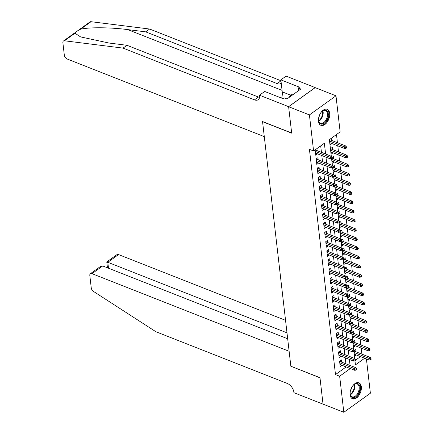 <?xml version="1.0" encoding="UTF-8"?>
<svg xmlns="http://www.w3.org/2000/svg" width="434" height="434" viewBox="0 0 434 434"><rect width="100%" height="100%" fill="white"/><g stroke="black" fill="none" stroke-linecap="round" stroke-linejoin="round"><path stroke-width="0.65" d="M350.124 394.831A8.609 5.051 -68.5 0 1 352.701 385.875A8.609 5.051 -68.5 0 1 358.875 382.793A8.609 5.051 -68.5 0 1 361.321 386.786A8.609 5.051 -68.5 0 1 358.744 395.737A8.609 5.051 -68.5 0 1 352.565 398.819A8.609 5.051 -68.5 0 1 350.124 394.831M318.48 121.341A8.609 5.051 -68.5 0 1 321.057 112.384A8.609 5.051 -68.5 0 1 327.231 109.303A8.609 5.051 -68.5 0 1 329.677 113.29A8.609 5.051 -68.5 0 1 327.1 122.247A8.609 5.051 -68.5 0 1 320.921 125.328A8.609 5.051 -68.5 0 1 318.48 121.341M366.415 358.929L370.381 393.215L343.826 412.3L323.032 404.114L319.972 377.683L290.856 366.22L262.565 121.688L291.681 133.151L288.621 106.721L315.176 87.635L335.976 95.822L340.147 131.903L329.384 139.639L331.305 156.251M361.891 354.133L361.191 348.101M360.828 344.938L360.128 338.905M359.764 335.742L359.064 329.71M358.701 326.552L358.001 320.52M357.638 317.357L356.938 311.324M356.574 308.167L355.875 302.135M355.511 298.972L354.811 292.939M354.448 289.782L353.748 283.749M353.379 280.586L352.685 274.554M352.316 271.391L351.621 265.358M351.252 262.201L350.558 256.168M350.189 253.006L349.495 246.973M349.126 243.816L348.431 237.783M348.063 234.62L347.363 228.588M346.999 225.43L346.299 219.398M345.936 216.235L345.236 210.202M344.873 207.045L344.173 201.013M343.809 197.85L343.11 191.817M342.746 188.654L342.046 182.622M341.683 179.464L340.983 173.432M340.619 170.269L339.92 164.236M339.556 161.079L338.856 155.047M338.493 151.884L337.793 145.851M337.424 142.694L336.486 134.54M341.629 362.124L341.374 359.9L339.578 361.186L340.218 366.703L341.997 365.282M340.565 352.929L340.31 350.705L338.515 351.996L339.155 357.513L340.934 356.092M339.502 343.733L339.247 341.515L337.451 342.8L338.091 348.318L339.871 346.896M338.439 334.543L338.184 332.319L336.388 333.61L337.028 339.122L338.808 337.701M337.375 325.348L337.12 323.124L335.325 324.415L335.965 329.932L337.744 328.511M336.312 316.158L336.057 313.934L334.261 315.225L334.902 320.737L336.675 319.315M335.249 306.963L334.994 304.739L333.198 306.03L333.833 311.547L335.612 310.126M334.185 297.773L333.925 295.549L332.135 296.834L332.769 302.352L334.549 300.93M333.122 288.577L332.862 286.353L331.071 287.644L331.706 293.162L333.486 291.74M332.059 279.382L331.798 277.163L330.008 278.449L330.643 283.966L332.422 282.545M330.996 270.192L330.735 267.968L328.945 269.259L329.58 274.776L331.359 273.349M329.932 260.997L329.672 258.778L327.876 260.064L328.516 265.581L330.296 264.16M328.869 251.807L328.609 249.583L326.813 250.874L327.453 256.385L329.232 254.964M327.806 242.611L327.545 240.387L325.75 241.678L326.39 247.196L328.169 245.774M326.737 233.421L326.482 231.197L324.686 232.488L325.326 238L327.106 236.579M325.674 224.226L325.419 222.002L323.623 223.293L324.263 228.81L326.042 227.389M324.61 215.036L324.355 212.812L322.56 214.098L323.2 219.615L324.979 218.194M323.547 205.841L323.292 203.617L321.496 204.908L322.136 210.425L323.916 209.004M322.484 196.645L322.229 194.427L320.433 195.712L321.073 201.23L322.853 199.808M321.42 187.455L321.165 185.231L319.37 186.522L320.01 192.034L321.789 190.613M320.357 178.26L320.102 176.036L318.306 177.327L318.947 182.844L320.721 181.423M319.294 169.07L319.039 166.846L317.243 168.137L317.878 173.649L319.657 172.227M318.231 159.875L317.97 157.65L316.18 158.942L316.815 164.459L318.594 163.038M329.867 142.857L331.885 143.529M331.522 140.366L331.278 138.278M330.93 152.052L332.949 152.719M332.585 149.562L332.33 147.338L330.534 148.623L331.169 154.141L332.965 152.855M331.994 161.242L334.012 161.915M333.648 158.752L333.393 156.528L332.205 157.385M333.057 170.437L335.081 171.104M334.712 167.947L334.457 165.723L333.269 166.575M334.12 179.627L336.144 180.3M335.775 177.137L335.52 174.913L334.332 175.77M335.184 188.823L337.207 189.49M336.838 186.332L336.583 184.108L335.395 184.96M336.247 198.018L338.27 198.685M337.902 195.522L337.647 193.304L336.459 194.155M337.31 207.208L339.334 207.881M338.965 204.718L338.71 202.494L337.522 203.345M338.374 216.403L340.397 217.071M340.028 213.913L339.773 211.689L338.585 212.541M339.437 225.593L341.46 226.266M341.097 223.103L340.836 220.879L339.648 221.731M340.5 234.789L342.524 235.456M342.16 232.298L341.9 230.074L340.712 230.926M341.569 243.979L343.587 244.651M343.223 241.488L342.963 239.264L341.78 240.121M342.632 253.174L344.65 253.841M344.287 250.684L344.026 248.46L342.844 249.311M343.695 262.364L345.714 263.037M345.35 259.874L345.09 257.655L343.907 258.507M344.759 271.559L346.777 272.226M346.413 269.069L346.153 266.845L344.97 267.697M345.822 280.755L347.84 281.422M347.477 278.259L347.222 276.04L346.034 276.892M346.885 289.945L348.903 290.617M348.54 287.454L348.285 285.23L347.097 286.082M347.949 299.14L349.967 299.807M349.603 296.65L349.348 294.426L348.16 295.277M349.012 308.33L351.035 309.003M350.667 305.84L350.412 303.616L349.224 304.467M350.075 317.525L352.099 318.193M351.73 315.035L351.475 312.811L350.287 313.663M351.139 326.715L353.162 327.388M352.793 324.225L352.538 322.001L351.35 322.858M352.202 335.911L354.225 336.578M353.856 333.421L353.601 331.196L352.413 332.048M353.265 345.101L355.289 345.773M354.92 342.61L354.665 340.392L353.477 341.243M355.658 360.09L360.508 356.602M345.936 148.39L346.652 147.875L346.549 146.952L345.827 147.468L345.936 148.39L344.612 148.536L344.417 146.882L345.708 145.954L329.487 139.564L330.106 144.951L331.901 143.659M331.69 158.627L332.238 163.336L334.028 162.045M332.753 167.817L333.301 172.526L335.091 171.24M333.817 177.012L334.364 181.721L336.155 180.43M334.88 186.202L335.428 190.911L337.218 189.625M335.943 195.398L336.491 200.107L338.287 198.815M337.006 204.588L337.554 209.302L339.35 208.011M338.07 213.783L338.618 218.492L340.413 217.201M339.138 222.978L339.681 227.687L341.477 226.396M340.202 232.168L340.744 236.877L342.54 235.591M341.265 241.364L341.808 246.073L343.603 244.781M342.328 250.554L342.871 255.263L344.667 253.977M343.392 259.749L343.934 264.458L345.73 263.167M344.455 268.939L344.997 273.653L346.793 272.362M345.518 278.134L346.061 282.843L347.856 281.552M346.582 287.33L347.124 292.039L348.92 290.747M347.645 296.52L348.193 301.229L349.983 299.937M348.708 305.715L349.256 310.424L351.046 309.133M349.771 314.905L350.319 319.614L352.11 318.328M350.835 324.1L351.383 328.809L353.173 327.518M351.898 333.29L352.446 337.999L354.242 336.713M352.961 342.486L353.509 347.195L355.305 345.903M354.025 351.676L354.573 356.39L356.352 354.969M354.54 350.433L355.728 349.582L355.983 351.806M325.603 154.005L324.355 143.253L313.592 150.989L309.431 149.35L335.493 374.58L346.153 366.92M345.909 363.806L345.209 357.773M344.846 354.611L344.146 348.578M343.782 345.421L343.082 339.388M342.714 336.225L342.019 330.193M341.65 327.035L340.956 321.003M340.587 317.84L339.893 311.807M339.524 308.65L338.829 302.617M338.46 299.455L337.766 293.422M337.397 290.259L336.697 284.227M336.334 281.069L335.634 275.037M335.27 271.874L334.571 265.841M334.207 262.684L333.507 256.651M333.144 253.489L332.444 247.456M332.081 244.299L331.381 238.266M331.017 235.103L330.317 229.071M329.954 225.908L329.254 219.875M328.891 216.718L328.191 210.685M327.827 207.523L327.127 201.49M326.759 198.333L326.064 192.3M325.695 189.137L325.001 183.105M324.632 179.947L323.938 173.915M323.569 170.752L322.874 164.719M322.505 161.562L321.811 155.529M321.442 152.367L320.693 145.884M315.496 153.039L330.252 158.855L330.062 157.2L331.354 156.267L315.133 149.882L315.751 155.263L317.531 153.842M317.167 150.685L316.923 148.596M288.621 106.721L309.415 114.907L335.976 95.822M343.826 412.3L339.654 376.218L350.314 368.558M335.493 374.58L339.654 376.218M313.592 150.989L309.415 114.907M350.064 365.444L349.37 359.412M349.001 356.249L348.307 350.216M347.938 347.059L347.243 341.026M346.874 337.864L346.175 331.831M345.811 328.668L345.111 322.636M344.748 319.478L344.048 313.446M343.685 310.283L342.985 304.25M342.621 301.093L341.921 295.06M341.558 291.898L340.858 285.865M340.495 282.708L339.795 276.675M339.431 273.512L338.732 267.48M338.368 264.322L337.668 258.29M337.305 255.127L336.605 249.094M336.236 245.932L335.542 239.899M335.173 236.742L334.478 230.709M334.109 227.546L333.415 221.514M333.046 218.356L332.352 212.324M331.983 209.161L331.288 203.128M330.92 199.971L330.22 193.938M329.856 190.776L329.156 184.743M328.793 181.586L328.093 175.553M327.73 172.39L327.03 166.358M326.666 163.195L325.967 157.162M338.894 355.289L353.656 361.099L354.979 360.952L355.701 360.432L355.592 359.515L354.876 360.03L355.441 364.869L364.668 358.24M330.252 158.855L332.298 158.188L332.194 157.271L331.473 157.786L332.368 165.441M332.65 167.893L333.431 174.636M333.713 177.083L334.495 183.826M334.777 186.278L335.558 193.022M319.749 189.815L334.511 195.626L336.551 194.958L336.448 194.041L335.732 194.557L336.621 202.211M320.813 199.005L335.574 204.815L337.614 204.154L337.511 203.231L336.795 203.752L337.685 211.407M337.967 213.859L338.748 220.602M322.939 217.391L337.701 223.201L339.746 222.539L339.638 221.622L338.921 222.137L339.811 229.792M324.003 226.586L338.764 232.396L340.809 231.734L340.701 230.812L339.985 231.327L340.874 238.988M325.066 235.776L339.827 241.592L341.873 240.924L341.764 240.007L341.048 240.523L341.938 248.177M342.225 250.63L343.006 257.373M327.198 254.167L341.954 259.977L343.999 259.31L343.891 258.393L343.175 258.908L344.07 266.563M328.261 263.357L343.017 269.167L345.063 268.505L344.954 267.583L344.238 268.098L345.133 275.758M329.325 272.552L344.081 278.362L345.41 278.216L346.126 277.695L346.017 276.778L345.301 277.293L346.196 284.948M346.478 287.4L347.26 294.144M347.542 296.596L348.323 303.339M332.515 300.127L347.276 305.943L349.316 305.276L349.213 304.359L348.491 304.874L349.386 312.529M333.578 309.323L348.339 315.133L350.379 314.471L350.276 313.549L349.554 314.064L350.45 321.724M334.641 318.513L349.403 324.328L351.442 323.661L351.339 322.744L350.618 323.259L351.513 330.914M335.704 327.708L350.466 333.518L352.506 332.856L352.403 331.934L351.686 332.449L352.576 340.11M352.858 342.562L353.639 349.299M337.831 346.093L352.592 351.903L354.638 351.242L354.529 350.319L353.813 350.84L354.703 358.495M315.513 153.175L317.547 153.978M354.328 354.296L356.368 355.099M316.576 162.365L318.61 163.168M317.639 171.56L319.674 172.363M318.702 180.75L320.737 181.553M319.766 189.946L321.8 190.748M320.829 199.141L322.863 199.938M321.892 208.331L323.927 209.134M322.956 217.526L324.995 218.324M324.019 226.716L326.059 227.519M325.082 235.912L327.122 236.714M326.146 245.101L328.185 245.904M327.209 254.297L329.249 255.1M328.278 263.487L330.312 264.29M329.341 272.682L331.375 273.485M330.404 281.878L332.439 282.675M331.467 291.068L333.502 291.87M332.531 300.263L334.565 301.06M333.594 309.453L335.628 310.256M334.657 318.648L336.692 319.451M335.721 327.838L337.755 328.641M336.784 337.034L338.818 337.836M337.847 346.229L339.882 347.026M338.911 355.419L340.95 356.222M339.974 364.614L342.014 365.412M331.473 157.786L315.306 151.385M332.194 157.271L331.354 156.267M345.827 147.468L329.661 141.072M344.612 148.536L329.851 142.726M345.708 145.954L346.549 146.952M320.487 113.231A7.449 4.373 -68.5 0 1 322.348 111.115A7.449 4.373 -68.5 0 1 327.247 110.936A7.449 4.373 -68.5 0 1 326.455 120.685A7.449 4.373 -68.5 0 1 319.576 123.169A7.449 4.373 -68.5 0 1 318.583 120.674A7.449 4.373 -68.5 0 1 318.67 117.858M318.556 120.451A6.901 4.047 111.5 0 0 319.446 122.556A6.901 4.047 111.5 0 0 320.471 123.31A6.901 4.047 111.5 0 0 326.33 119.345A6.901 4.047 111.5 0 0 326.547 111.223A6.901 4.047 111.5 0 0 325.522 110.469A6.901 4.047 111.5 0 0 322.18 111.256M320.401 125.057A8.555 5.018 111.5 0 0 327.594 119.996A8.555 5.018 111.5 0 0 327.816 110.03A8.555 5.018 111.5 0 0 326.666 109.146M292.798 94.786L290.818 94.748L289.158 97.4M292.131 95.263L290.818 94.748M318.876 116.979A4.91 2.881 111.5 0 0 320.042 114.012M352.131 386.721A7.449 4.373 -68.5 0 1 353.992 384.605A7.449 4.373 -68.5 0 1 358.891 384.426A7.449 4.373 -68.5 0 1 358.099 394.18A7.449 4.373 -68.5 0 1 351.22 396.665A7.449 4.373 -68.5 0 1 350.227 394.164A7.449 4.373 -68.5 0 1 350.314 391.349M350.2 393.942A6.901 4.047 111.5 0 0 351.09 396.047A6.901 4.047 111.5 0 0 352.115 396.801A6.901 4.047 111.5 0 0 357.974 392.835A6.901 4.047 111.5 0 0 358.191 384.714A6.901 4.047 111.5 0 0 357.166 383.96A6.901 4.047 111.5 0 0 353.824 384.752M352.045 398.548A8.555 5.018 111.5 0 0 359.238 393.486A8.555 5.018 111.5 0 0 359.461 383.52A8.555 5.018 111.5 0 0 358.31 382.636M350.52 390.47A4.91 2.881 111.5 0 0 351.686 387.508M74.973 33.239L64.471 40.785A3.309 1.986 -125.7 0 0 63.445 41.008L90.001 21.922A3.309 1.986 54.3 0 1 91.026 21.7L149.611 29.029L145.678 31.85L127.715 29.604C110.741 27.32 88.455 27.152 80.523 29.246C77.388 30.738 75.538 32.067 74.973 33.239L80.615 36.912L109.021 43.042L126.983 45.288L258.409 97.032A7.725 4.628 -125.7 0 0 259.548 97.362M126.983 45.288L123.05 48.109L254.481 99.858A7.725 4.628 -125.7 0 0 258.246 99.695A7.725 4.628 -125.7 0 0 259.559 95.713L259.499 95.209L264.707 91.471L283.337 98.806L284.487 97.981L286.983 98.963L300.833 89.008L298.337 88.026L299.487 87.201L280.852 79.867L286.06 76.124L315.171 87.587L288.615 106.672L291.664 133.01L262.548 121.547L264.295 136.623L67.151 59.002A3.309 1.986 -125.7 0 1 64.335 55.264L62.881 42.716A3.309 1.986 -125.7 0 1 63.445 41.008M149.611 29.029L280.955 80.74M281.232 83.127A7.725 4.628 -125.7 0 1 280.874 83.437A7.725 4.628 -125.7 0 1 277.109 83.599L145.678 31.85M64.471 40.785L123.05 48.109M259.499 95.209L288.615 106.672M280.852 79.867L282.241 91.862A12.418 7.286 -68.5 0 1 281.671 98.149M298.337 88.026L298.635 90.587M285.55 320.33L118.542 254.574L107.811 262.288L108.5 268.228M286.993 332.835L107.811 262.288C106.466 261.773 106.455 261.848 107.789 262.516M290.872 366.356L289.131 351.28L91.986 273.659A3.309 1.986 -125.7 0 0 90.37 273.729A3.309 1.986 -125.7 0 0 89.811 275.438L91.259 287.986A3.309 1.986 -125.7 0 0 93.467 291.409L155.866 331.717L287.297 383.461A7.725 4.628 54.3 0 1 293.861 392.19L293.921 392.694L323.037 404.157L319.988 377.819L290.992 366.274M287.682 338.775L102.717 265.95L91.986 273.659M107.448 267.811L106.769 261.946L116.93 254.644A3.309 1.986 54.3 0 1 118.542 254.574M90.37 273.729L100.525 266.433L102.717 265.95M332.536 166.976L332.645 167.898L333.361 167.383L333.258 166.461L332.536 166.976L331.126 166.39L331.316 168.045L316.56 162.235M316.37 160.58L331.126 166.39L332.417 165.463L316.196 159.072M333.258 166.461L332.417 165.463M331.316 168.045L332.645 167.898M333.6 176.171L333.708 177.088L334.424 176.573L334.321 175.656L333.6 176.171L332.189 175.586L332.384 177.24L317.623 171.43M317.433 169.775L332.189 175.586L333.48 174.658L317.259 168.267M334.321 175.656L333.48 174.658M332.384 177.24L333.708 177.088M334.663 185.361L334.771 186.284L335.487 185.768L335.384 184.846L334.663 185.361L333.252 184.775L333.448 186.43L318.686 180.62M318.496 178.965L333.252 184.775L334.543 183.848L318.323 177.463M335.384 184.846L334.543 183.848M333.448 186.43L334.771 186.284M334.511 195.626L334.316 193.971L335.612 193.043L319.386 186.653M335.732 194.557L319.56 188.161M336.448 194.041L335.612 193.043M346.999 157.58L347.715 157.065L347.612 156.148L346.891 156.663L346.999 157.58L345.676 157.732L345.48 156.077L346.771 155.144L330.551 148.759M346.891 156.663L330.724 150.262M345.676 157.732L330.914 151.916M346.771 155.144L347.612 156.148M348.063 166.775L348.779 166.26L348.676 165.338L347.954 165.853L348.063 166.775L346.739 166.922L346.544 165.267L347.84 164.34L332.27 158.209M347.954 165.853L331.788 159.457M346.739 166.922L331.977 161.112M347.84 164.34L348.676 165.338M349.126 175.965L349.842 175.45L349.739 174.533L349.023 175.048L349.126 175.965L347.802 176.117L347.607 174.463L348.903 173.529L333.334 167.405M349.023 175.048L332.851 168.647M347.802 176.117L333.041 170.307M348.903 173.529L349.739 174.533M350.189 185.161L350.911 184.645L350.802 183.723L350.086 184.238L350.189 185.161L348.865 185.307L348.67 183.653L349.967 182.725L334.397 176.595M350.086 184.238L333.914 177.842M348.865 185.307L334.104 179.497M349.967 182.725L350.802 183.723M335.574 204.815L335.379 203.161L336.675 202.233L320.449 195.848M336.795 203.752L320.623 197.351M337.511 203.231L336.675 202.233M351.252 194.351L351.974 193.835L351.865 192.918L351.149 193.434L351.252 194.351L349.929 194.503L349.739 192.848L351.03 191.92L335.46 185.79M351.149 193.434L334.977 187.038M349.929 194.503L335.167 188.692M351.03 191.92L351.865 192.918M337.858 212.942L337.961 213.864L338.683 213.344L338.574 212.427L337.858 212.942L336.448 212.356L336.638 214.011L321.876 208.201M321.686 206.546L336.448 212.356L337.739 211.429L321.513 205.038M338.574 212.427L337.739 211.429M336.638 214.011L337.961 213.864M352.316 203.546L353.037 203.031L352.929 202.108L352.213 202.629L352.316 203.546L350.992 203.692L350.802 202.038L352.093 201.11L336.524 194.98M352.213 202.629L336.041 196.228M350.992 203.692L336.231 197.882M352.093 201.11L352.929 202.108M337.701 223.201L337.511 221.546L338.802 220.618L322.576 214.233M338.921 222.137L322.75 215.736M339.638 221.622L338.802 220.618M353.379 212.741L354.101 212.221L353.992 211.304L353.276 211.819L353.379 212.741L352.055 212.888L351.865 211.233L353.157 210.306L337.587 204.175M353.276 211.819L337.104 205.423M352.055 212.888L337.294 207.078M353.157 210.306L353.992 211.304M338.764 232.396L338.574 230.742L339.865 229.814L323.639 223.423M339.985 231.327L323.813 224.931M340.701 230.812L339.865 229.814M354.442 221.931L355.164 221.416L355.055 220.499L354.339 221.014L354.442 221.931L353.119 222.078L352.929 220.423L354.22 219.495L338.65 213.365M354.339 221.014L338.167 214.613M353.119 222.078L338.363 216.268M354.22 219.495L355.055 220.499M339.827 241.592L339.638 239.937L340.929 239.004L324.703 232.619M341.048 240.523L324.876 234.121M341.764 240.007L340.929 239.004M355.511 231.127L356.227 230.611L356.119 229.689L355.403 230.204L355.511 231.127L354.182 231.273L353.992 229.619L355.283 228.691L339.714 222.561M355.403 230.204L339.231 223.808M354.182 231.273L339.426 225.463M355.283 228.691L356.119 229.689M342.111 249.713L342.22 250.635L342.936 250.12L342.827 249.197L342.111 249.713L340.701 249.127L340.891 250.781L326.135 244.971M325.939 243.317L340.701 249.127L341.992 248.199L325.766 241.809M342.827 249.197L341.992 248.199M340.891 250.781L342.22 250.635M356.574 240.317L357.291 239.801L357.182 238.884L356.466 239.4L356.574 240.317L355.245 240.469L355.055 238.814L356.347 237.881L340.777 231.756M356.466 239.4L340.294 232.998M355.245 240.469L340.489 234.653M356.347 237.881L357.182 238.884M341.954 259.977L341.764 258.322L343.055 257.395L326.829 251.004M343.175 258.908L327.003 252.512M343.891 258.393L343.055 257.395M357.638 249.512L358.354 248.997L358.245 248.074L357.529 248.59L357.638 249.512L356.309 249.658L356.119 248.004L357.41 247.076L341.84 240.946M357.529 248.59L341.357 242.194M356.309 249.658L341.553 243.848M357.41 247.076L358.245 248.074M343.017 269.167L342.827 267.512L344.119 266.584L327.892 260.199M344.238 268.098L328.066 261.702M344.954 267.583L344.119 266.584M358.701 258.702L359.417 258.187L359.309 257.27L358.592 257.785L358.701 258.702L357.372 258.854L357.182 257.199L358.473 256.272L342.903 250.141M358.592 257.785L342.421 251.389M357.372 258.854L342.616 253.044M358.473 256.272L359.309 257.27M344.081 278.362L343.891 276.708L345.182 275.78L328.956 269.389M345.301 277.293L329.129 270.897M346.017 276.778L345.182 275.78M359.764 267.897L360.48 267.382L360.377 266.46L359.656 266.975L359.764 267.897L358.435 268.044L358.245 266.389L359.536 265.462L343.967 259.331M359.656 266.975L343.489 260.579M358.435 268.044L343.679 262.234M359.536 265.462L360.377 266.46M346.365 286.489L346.473 287.406L347.189 286.89L347.081 285.973L346.365 286.489L344.954 285.897L345.144 287.552L330.388 281.742M330.198 280.087L344.954 285.897L346.245 284.97L330.019 278.585M347.081 285.973L346.245 284.97M345.144 287.552L346.473 287.406M360.828 277.087L361.544 276.572L361.441 275.655L360.719 276.17L360.828 277.087L359.498 277.239L359.309 275.585L360.6 274.657L345.035 268.527M360.719 276.17L344.553 269.774M359.498 277.239L344.742 271.429M360.6 274.657L361.441 275.655M347.428 295.679L347.536 296.601L348.252 296.086L348.149 295.163L347.428 295.679L346.017 295.093L346.207 296.748L331.451 290.937M331.261 289.283L346.017 295.093L347.309 294.165L331.082 287.775M348.149 295.163L347.309 294.165M346.207 296.748L347.536 296.601M361.891 286.283L362.607 285.767L362.504 284.85L361.782 285.366L361.891 286.283L360.567 286.429L360.372 284.775L361.663 283.847L346.099 277.717M361.782 285.366L345.616 278.964M360.567 286.429L345.806 280.619M361.663 283.847L362.504 284.85M347.276 305.943L347.081 304.283L348.372 303.355L332.151 296.97M348.491 304.874L332.325 298.473M349.213 304.359L348.372 303.355M362.954 295.478L363.67 294.963L363.567 294.04L362.846 294.556L362.954 295.478L361.63 295.625L361.435 293.97L362.726 293.042L347.162 286.912M362.846 294.556L346.679 288.16M361.63 295.625L346.869 289.814M362.726 293.042L363.567 294.04M348.339 315.133L348.144 313.478L349.435 312.551L333.214 306.16M349.554 314.064L333.388 307.668M350.276 313.549L349.435 312.551M364.017 304.668L364.734 304.153L364.631 303.236L363.909 303.751L364.017 304.668L362.694 304.82L362.499 303.16L363.795 302.232L348.225 296.102M363.909 303.751L347.743 297.35M362.694 304.82L347.932 299.004M363.795 302.232L364.631 303.236M349.403 324.328L349.207 322.674L350.498 321.74L334.278 315.355M350.618 323.259L334.451 316.858M351.339 322.744L350.498 321.74M365.081 313.863L365.797 313.348L365.694 312.426L364.978 312.941L365.081 313.863L363.757 314.01L363.562 312.355L364.858 311.428L349.289 305.297M364.978 312.941L348.806 306.545M363.757 314.01L348.996 308.2M364.858 311.428L365.694 312.426M350.466 333.518L350.271 331.864L351.567 330.936L335.341 324.545M351.686 332.449L335.515 326.053M352.403 331.934L351.567 330.936M366.144 323.053L366.866 322.538L366.757 321.621L366.041 322.136L366.144 323.053L364.82 323.205L364.631 321.551L365.922 320.618L350.352 314.493M366.041 322.136L349.869 315.735M364.82 323.205L350.059 317.39M365.922 320.618L366.757 321.621M352.75 341.645L352.853 342.562L353.569 342.046L353.466 341.129L352.75 341.645L351.334 341.059L351.529 342.714L336.768 336.903M336.578 335.249L351.334 341.059L352.63 340.131L336.404 333.741M353.466 341.129L352.63 340.131M351.529 342.714L352.853 342.562M367.207 332.249L367.929 331.733L367.82 330.811L367.104 331.326L367.207 332.249L365.884 332.395L365.694 330.741L366.985 329.813L351.415 323.683M367.104 331.326L350.932 324.93M365.884 332.395L351.122 326.585M366.985 329.813L367.82 330.811M352.592 351.903L352.403 350.249L353.694 349.321L337.468 342.936M353.813 350.84L337.641 344.439M354.529 350.319L353.694 349.321M368.271 341.439L368.992 340.923L368.884 340.006L368.168 340.522L368.271 341.439L366.947 341.591L366.757 339.936L368.048 339.008L352.479 332.878M368.168 340.522L351.996 334.126M366.947 341.591L352.186 335.78M368.048 339.008L368.884 340.006M353.656 361.099L353.466 359.444L354.757 358.517L338.531 352.126M354.876 360.03L338.704 353.634M355.592 359.515L354.757 358.517M369.334 350.634L370.056 350.119L369.947 349.196L369.231 349.717L369.334 350.634L368.01 350.781L367.82 349.126L369.112 348.198L353.542 342.068M369.231 349.717L353.059 343.316M368.01 350.781L353.249 344.97M369.112 348.198L369.947 349.196M355.94 369.226L356.043 370.142L356.764 369.627L356.656 368.71L355.94 369.226L354.529 368.634L354.719 370.289L339.958 364.479M339.768 362.824L354.529 368.634L355.82 367.706L339.594 361.321M356.656 368.71L355.82 367.706M354.719 370.289L356.043 370.142M370.397 359.829L371.119 359.309L371.01 358.392L370.294 358.907L370.397 359.829L369.074 359.976L368.884 358.321L370.175 357.394L354.605 351.263M370.294 358.907L354.122 352.511M369.074 359.976L354.318 354.166M370.175 357.394L371.01 358.392M322.896 110.784A6.901 4.047 -68.5 0 1 318.762 121.287M318.621 120.766A6.673 3.911 111.5 0 0 322.435 111.071M354.54 384.28A6.901 4.047 -68.5 0 1 350.406 394.777M350.265 394.256A6.673 3.911 111.5 0 0 354.079 384.562M127.715 29.604L282.073 90.375M258.409 97.032L254.481 99.858M277.109 83.599L280.966 80.827M91.026 21.7L80.523 29.246M290.574 95.144L282.241 91.862"/></g></svg>
